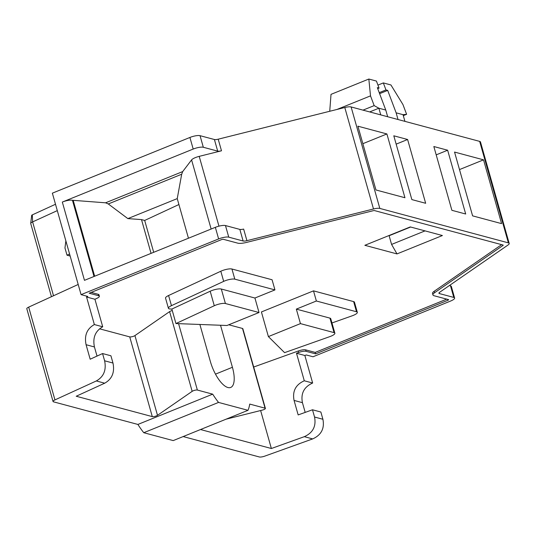 <?xml version="1.0" encoding="UTF-8"?>
<svg xmlns="http://www.w3.org/2000/svg" width="536" height="536" viewBox="0 0 536 536"><rect width="100%" height="100%" fill="white"/><g stroke="black" fill="none" stroke-linecap="round" stroke-linejoin="round"><path stroke-width="0.8" d="M91.167 292.408L98.309 294.324A6.231 1.595 -15.8 0 1 98.966 294.787L99.374 296.24A6.231 1.595 164.2 0 1 96.855 298.364L94.926 299.249L86.564 297.011L94.356 324.555C86.946 328.749 84.186 335.469 86.075 344.715L90.175 359.214L102.564 353.546L104.614 360.795L112.975 363.033C114.865 372.279 112.104 378.999 104.694 383.2L76.213 396.238L152.298 416.619A3.116 0.797 164.2 0 0 157.497 415.313L134.938 335.583L169.604 311.624A3.116 0.797 -15.8 0 1 172.277 310.538M99.374 296.24A6.231 1.595 164.2 0 0 98.718 295.772L89.177 293.219L221.388 239.672A1.561 0.395 164.2 0 1 223.412 239.317L237.783 243.163A10.908 2.787 164.2 0 0 246.64 242.393L373.224 210.702A1.561 0.395 164.2 0 1 374.49 210.588L503.036 245.026A1.561 0.395 164.2 0 1 503.204 245.14A1.561 0.395 164.2 0 1 502.969 245.455L434.575 292.73A10.908 2.787 164.2 0 0 432.934 294.927A10.908 2.787 164.2 0 0 434.086 295.745L448.451 299.591A1.561 0.395 164.2 0 1 448.612 299.711A1.561 0.395 164.2 0 1 447.808 300.314L315.597 353.861L306.056 351.308A6.231 1.595 164.2 0 0 298.726 352.44L296.495 353.237L304.857 355.482L306.291 354.966L313.017 356.768L450.568 301.058A7.792 1.99 -15.8 0 0 454.615 298.009A7.792 1.99 -15.8 0 0 453.791 297.426L439.426 293.581A4.677 1.193 164.2 0 1 438.937 293.232A4.677 1.193 164.2 0 1 439.634 292.288L508.028 245.012A7.792 1.99 -15.8 0 0 509.2 243.445A7.792 1.99 -15.8 0 0 508.383 242.862L379.83 208.424A7.792 1.99 -15.8 0 0 373.498 208.98L246.922 240.671A4.677 1.193 164.2 0 1 243.123 240.999L228.758 237.153A7.792 1.99 -15.8 0 0 218.628 238.929L81.077 294.639L87.804 296.442L86.564 297.011M102.564 353.546L110.925 355.783L112.975 363.033M94.926 299.249L102.718 326.793C95.308 330.987 92.547 337.714 94.436 346.96L97.023 356.078M157.497 415.313L192.163 391.354A3.116 0.797 164.2 0 1 197.369 390.047L212.692 394.154L137.906 424.445L53.546 401.846A4.677 1.193 164.2 0 1 53.051 401.498A4.677 1.193 164.2 0 1 54.947 399.903L96.326 380.955C103.743 376.761 106.503 370.041 104.614 360.795M53.051 401.498L26.8 308.716A4.677 1.193 -15.8 0 1 28.689 307.121L78.196 284.462M508.383 242.862L479.666 141.383A7.792 1.99 -15.8 0 1 480.484 141.966L509.2 243.445M479.666 141.383L351.113 106.952A7.792 1.99 -15.8 0 0 344.789 107.501L218.206 139.192A4.677 1.193 164.2 0 1 214.407 139.521L200.042 135.675A7.792 1.99 -15.8 0 0 189.911 137.457L52.361 193.161L81.077 294.639M51.443 296.71L30.726 223.505A4.677 1.193 -15.8 0 1 30.72 223.378L31.671 215.365A1.561 0.395 -15.8 0 1 32.307 214.876L55.503 204.256M153.691 252.302L144.68 220.443L178.91 204.524M144.68 220.443L141.497 219.593L151.058 253.374M182.696 171.58L105.579 202.809L72.447 200.276A7.792 1.99 164.2 0 0 62.323 202.059L193.195 149.055A7.792 1.99 -15.8 0 1 203.325 147.273L217.69 151.119A4.677 1.193 -15.8 0 0 221.489 150.79L199.204 156.365A7.792 1.99 164.2 0 0 191.587 159.909L182.696 171.58L181.691 174.227L177.242 198.615L127.856 218.608L141.497 219.593M177.242 198.615L188.451 238.225M218.628 238.929L215.345 227.331L84.474 280.341L62.323 202.059M246.922 240.671L243.639 229.073A4.677 1.193 -15.8 0 1 239.84 229.401L225.475 225.555A7.792 1.99 -15.8 0 0 215.345 227.331M404.948 197.737L375.957 189.972L357.907 126.188L386.898 133.953L404.948 197.737M501.589 223.626L483.539 159.842L454.548 152.07L472.598 215.861L501.589 223.626M433.838 146.529L447.647 150.221L465.69 214.011L451.888 210.313L433.838 146.529M393.799 135.802L407.608 139.501L425.658 203.285L411.849 199.586L393.799 135.802M483.539 159.842L459.499 169.577M386.898 133.953L362.859 143.688M449.409 285.534L450.508 285.829A7.792 1.99 -15.8 0 1 451.332 286.412L454.615 298.009M296.495 353.237L304.287 380.781C295.684 384.66 292.274 391.206 294.063 400.425L298.163 414.924L312.488 409.779L320.856 412.017L322.906 419.266C324.695 428.485 321.285 435.031 312.682 438.91L264.817 456.116A4.677 1.193 164.2 0 1 259.317 456.96L183.165 436.565M304.857 355.482L312.649 383.026C304.046 386.898 300.642 393.451 302.431 402.67L305.185 412.405M137.906 424.445A56.099 21.366 68 0 0 143.755 432.706L173.208 440.599L247.994 410.308A56.099 21.366 68 0 0 249.736 404.077L265.065 408.184L242.507 328.454A3.116 0.797 -15.8 0 1 242.835 328.689L265.394 408.419A3.116 0.797 164.2 0 0 265.065 408.184M143.755 432.706L218.541 402.422A56.099 21.366 68 0 1 212.692 394.154M199.888 324.468L210.326 361.365A24.931 9.494 68 0 0 230.728 387.434A24.931 9.494 68 0 0 232.416 367.281L220.524 325.258M228.772 324.776L242.507 328.454M247.994 410.308L218.541 402.422M99.569 328.809L129.732 336.883A3.116 0.797 164.2 0 0 134.938 335.583M432.934 294.927L432.525 293.48A10.908 2.787 -15.8 0 1 434.167 291.283L501.629 244.644M253.682 367.033L298.311 350.986A6.231 1.595 -15.8 0 1 305.647 349.861L315.188 352.413L446.743 299.135M168.411 308.274L165.537 298.123A7.792 1.99 -15.8 0 1 168.585 295.51L220.812 271.229A7.792 1.99 -15.8 0 1 231.941 269.012L272.08 279.765L274.948 289.909L234.815 279.162A7.792 1.99 164.2 0 0 223.68 281.373L171.453 305.661A7.792 1.99 164.2 0 0 168.411 308.274A7.792 1.99 164.2 0 0 170.354 309.004L171.855 309.058L175.955 323.556L226.969 325.499L259.022 312.522L225.415 303.517A7.792 1.99 164.2 0 0 214.286 305.734L175.955 323.556M353.633 301.607A7.792 1.99 -15.8 0 1 354.457 302.19L357.324 312.341A7.792 1.99 164.2 0 0 356.507 311.758L316.367 301.004L313.5 290.86L353.633 301.607L356.507 311.758M316.367 301.004L296.334 309.118L300.441 323.617L268.389 336.595L261.414 311.952L313.5 290.86M397.002 253.917L364.855 245.307L410.261 226.922L442.408 235.532L397.002 253.917L391.582 244.429L389.123 235.733L410.63 227.016M331.965 322.96L352.192 315.798A7.792 1.99 164.2 0 0 357.324 312.341M268.389 336.595L284.569 352.648L329.734 336.655A7.792 1.99 164.2 0 0 334.866 333.198A7.792 1.99 164.2 0 0 334.042 332.615L300.441 323.617M334.042 332.615L329.942 318.123A7.792 1.99 -15.8 0 1 330.759 318.706L334.866 333.198M329.942 318.123L296.334 309.118M274.948 289.909L254.922 298.023L221.314 289.025A7.792 1.99 -15.8 0 0 210.186 291.236L171.855 309.058M254.922 298.023L259.022 312.522M315.597 353.861L315.188 352.413M260.623 410.536L271.37 448.511L304.321 436.673C312.924 432.793 316.334 426.241 314.545 417.021L322.906 419.266M312.488 409.779L314.545 417.021M226.085 419.179L262.251 410.127A3.116 0.797 164.2 0 0 265.394 408.419M271.37 448.511L200.524 429.537M312.649 383.026L304.287 380.781M396.158 144.137L407.608 139.501M436.197 154.857L447.647 150.221M425.041 230.875L391.582 244.429M105.579 202.809L108.292 203.955L127.856 218.608M73.231 200.484L94.658 276.214M30.72 223.378A4.677 1.193 -15.8 0 1 32.616 221.904L57.298 210.615M65.868 240.892L64.963 247.94L67.013 255.19L69.579 254.017M70.149 256.027L67.013 255.19M102.718 326.793L94.356 324.555M404.921 121.364L403.032 114.677L396.131 112.828L398.02 119.515M387.662 116.741L385.773 110.054L378.872 108.212L380.761 114.892M369.693 111.924L378.872 108.212L374.168 105.619L370.51 95.87L368.835 79.04L376.433 81.07L379.066 88.085L377.337 87.623L385.773 110.054M403.032 114.677L406.616 114.309L402.951 104.56L390.925 84.956L383.334 82.919L377.947 85.103M383.334 82.919L385.967 89.934L387.695 90.396L396.131 112.828M379.066 88.085L377.719 88.628M368.835 79.04L331.014 94.356L329.734 111.274M370.51 95.87L336.91 109.478M374.168 105.619L363.006 110.135M406.616 114.309L403.307 115.649M385.967 89.934L379.233 92.661M387.695 90.396L379.615 93.666M96.326 380.955L104.694 383.2M54.947 399.903L28.689 307.121M191.587 159.909L211.144 229.033M193.195 149.055L189.911 137.457M203.325 147.273L200.042 135.675M228.758 237.153L225.475 225.555M217.69 151.119L214.407 139.521M243.123 240.999L239.84 229.401M221.489 150.79L218.206 139.192M199.204 156.365L218.956 226.152M373.498 208.98L344.789 107.501M379.83 208.424L351.113 106.952M439.426 293.581L439.172 292.676M453.791 297.426L450.508 285.829M197.369 390.047L178.582 323.657M232.416 367.281L215.499 374.135M225.415 303.517L221.314 289.025M214.286 305.734L210.186 291.236M234.815 279.162L231.941 269.012M220.812 271.229L223.68 281.373M171.453 305.661L168.585 295.51M192.163 391.354L169.604 311.624M152.298 416.619L129.732 336.883M98.718 295.772L98.309 294.324M502.969 245.455L502.828 244.965M434.575 292.73L434.167 291.283M447.808 300.314L447.533 299.343M306.056 351.308L305.647 349.861M298.726 352.44L298.311 350.986M304.321 436.673L312.682 438.91M302.431 402.67L294.063 400.425M181.691 174.227L108.292 203.955M72.447 200.276L94.008 276.476M53.52 295.758L32.616 221.904L32.307 214.876M86.075 344.715L94.436 346.96"/></g></svg>
